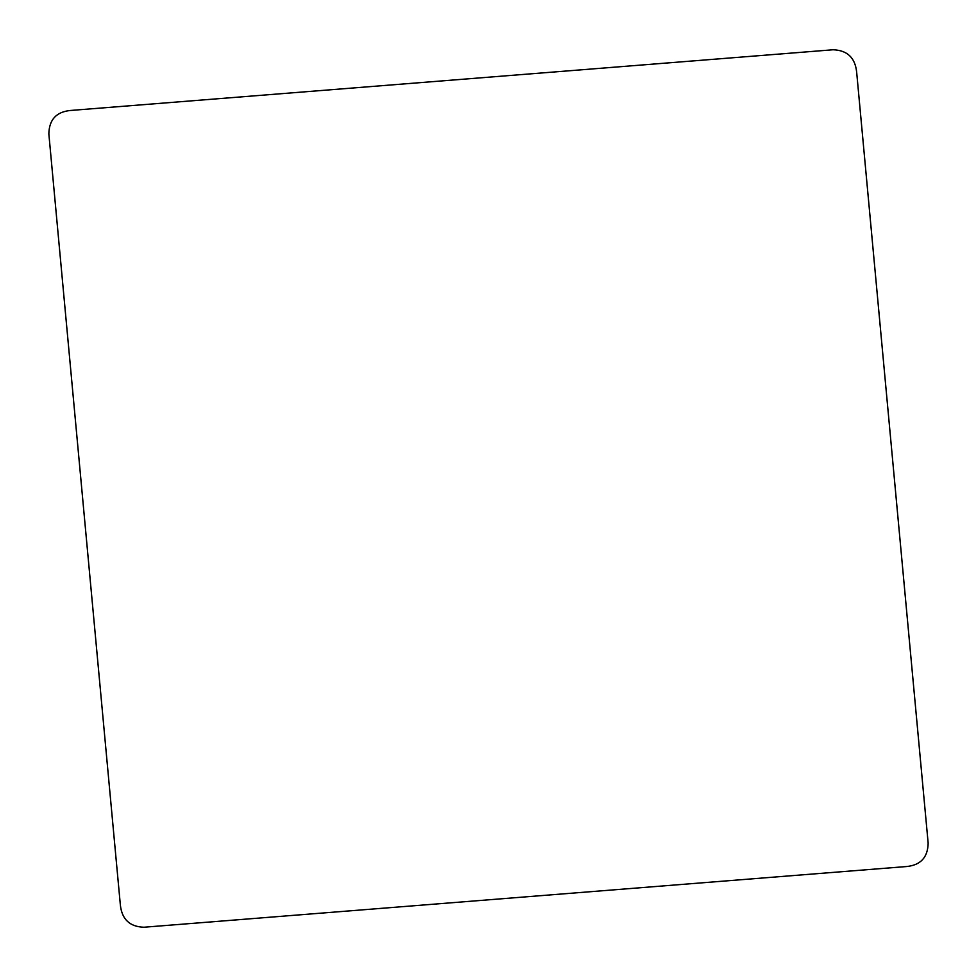 <?xml version="1.0" encoding="UTF-8"?>
<svg xmlns="http://www.w3.org/2000/svg" width="977" height="977" viewBox="0 0 977 977"><rect width="100%" height="100%" fill="white"/><g stroke="black" fill="none" stroke-linecap="round" stroke-linejoin="round"><path stroke-width="1.47" d="M143.924 927.234L906.436 866.55C920.627 865.207 927.869 857.391 928.15 843.078L856.646 72.042C855.107 57.692 847.254 50.267 833.076 49.766L70.564 110.462C56.373 111.805 49.131 119.634 48.85 133.934L120.354 904.971C121.893 919.333 129.746 926.758 143.924 927.234"/></g></svg>
